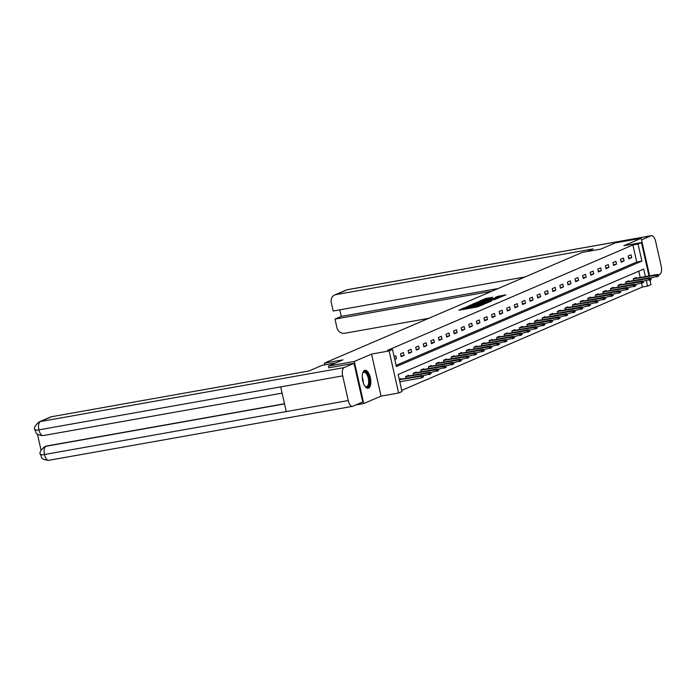 <?xml version="1.0" encoding="UTF-8"?>
<svg xmlns="http://www.w3.org/2000/svg" width="696" height="696" viewBox="0 0 696 696"><rect width="100%" height="100%" fill="white"/><g stroke="black" fill="none" stroke-linecap="round" stroke-linejoin="round"><path stroke-width="1.04" d="M464.493 307.754L458.916 310.225L477.169 306.98L483.807 304.37L465.928 308.128L463.875 308.285L464.493 307.754M464.049 309.05L462.849 309.529M473.48 307.371L472.48 307.762L472.227 306.632M364.565 370.411A9.126 4.046 79.9 0 0 362.677 380.451A9.126 4.046 79.9 0 0 368.167 388.272A9.126 4.046 79.9 0 0 368.567 388.15A9.126 4.046 79.9 0 0 370.455 378.111A9.126 4.046 79.9 0 0 364.974 370.298A9.126 4.046 79.9 0 0 364.565 370.411M492.672 297.27L485.521 298.54L479.779 301.037L498.675 297.749L505.914 294.869L497.588 296.4L495.073 297.505L500.502 296.792L496.231 298.01L482.485 300.272L492.672 297.27M396.102 365.356L636.736 262.018L632.89 244.966L638.058 244.044L641.46 242.582L648.976 275.929M328.851 367.819L328.46 366.079L342.954 359.849L324.353 363.155L582.239 252.404L600.831 249.107L615.334 242.878L641.164 238.293L623.894 245.705L641.46 242.582M328.46 366.079L354.29 361.485L363.764 403.55L381.034 396.137L398.599 393.014L389.116 350.949L392.527 349.488L396.372 366.54L641.895 261.096L638.058 244.044M381.034 396.137L371.551 354.073L354.29 361.485M371.551 354.073L389.116 350.949M632.89 244.966L387.359 350.41L392.527 349.488M472.166 304.535L465.572 307.362L483.833 304.117L491.063 301.246L472.166 304.535L472.349 305.353M472.462 304.152L479.587 301.351L498.484 298.053L494.473 299.55L485.582 301.246L483.877 302.012L491.559 300.881L472.48 304.248M650.029 280.618L650.638 280.358L650.456 279.54M649.62 275.816L641.164 238.293M355.821 404.968L363.764 403.55M324.353 363.155L324.736 364.878M394.754 359.388L396.468 358.649L395.833 355.813L394.119 356.543M401.14 356.648L404.063 355.395L403.419 352.55L400.505 353.803L401.14 356.648M408.726 353.385L411.649 352.132L411.005 349.288L408.091 350.549L408.726 353.385M416.312 350.131L419.236 348.879L418.592 346.034L415.677 347.287L416.312 350.131M423.907 346.869L426.822 345.616L426.178 342.771L423.264 344.024L423.907 346.869M431.494 343.615L434.408 342.362L433.773 339.517L430.85 340.77L431.494 343.615M439.08 340.353L441.995 339.1L441.36 336.255L438.436 337.508L439.08 340.353M446.667 337.09L449.59 335.837L448.946 333.001L446.023 334.254L446.667 337.09M454.253 333.836L457.176 332.584L456.532 329.739L453.618 330.991L454.253 333.836M461.84 330.574L464.763 329.321L464.119 326.485L461.204 327.738L461.84 330.574M469.435 327.32L472.349 326.067L471.705 323.222L468.791 324.475L469.435 327.32M477.021 324.058L479.935 322.805L479.3 319.969L476.377 321.221L477.021 324.058M484.607 320.804L487.522 319.551L486.887 316.706L483.964 317.959L484.607 320.804M492.194 317.541L495.108 316.288L494.473 313.444L491.55 314.705L492.194 317.541M499.78 314.288L502.703 313.035L502.06 310.19L499.145 311.443L499.78 314.288M507.367 311.025L510.29 309.772L509.646 306.927L506.732 308.18L507.367 311.025M514.953 307.771L517.876 306.518L517.232 303.673L514.318 304.926L514.953 307.771M522.548 304.509L525.463 303.256L524.819 300.411L521.904 301.664L522.548 304.509M530.135 301.255L533.049 299.993L532.414 297.157L529.491 298.41L530.135 301.255M537.721 297.992L540.635 296.74L540 293.895L537.077 295.147L537.721 297.992M545.307 294.73L548.222 293.477L547.587 290.641L544.663 291.894L545.307 294.73M552.894 291.476L555.817 290.223L555.173 287.378L552.259 288.631L552.894 291.476M560.48 288.214L563.403 286.961L562.76 284.125L559.845 285.377L560.48 288.214M568.067 284.96L570.99 283.707L570.346 280.862L567.431 282.115L568.067 284.96M575.662 281.697L578.576 280.445L577.932 277.6L575.018 278.861L575.662 281.697M583.248 278.444L586.163 277.191L585.527 274.346L582.604 275.599L583.248 278.444M590.834 275.181L593.749 273.928L593.114 271.083L590.191 272.336L590.834 275.181M598.421 271.927L601.344 270.674L600.7 267.829L597.777 269.082L598.421 271.927M606.007 268.665L608.93 267.412L608.287 264.567L605.372 265.82L606.007 268.665M613.594 265.411L616.517 264.149L615.873 261.313L612.958 262.566L613.594 265.411M621.189 262.148L624.103 260.896L623.459 258.051L620.545 259.303L621.189 262.148M628.775 258.886L631.69 257.633L631.054 254.797L628.131 256.05L628.775 258.886M401.74 390.369L642.373 287.03L641.555 283.42M640.216 277.486L638.798 271.162M399.878 382.13L401.34 381.495M401.105 379.19L400.957 378.546L399.243 379.285M406.029 378.32L405.629 376.545L408.543 375.292L408.691 375.936M413.615 375.057L413.215 373.282L416.13 372.029L416.278 372.673M421.202 371.803L420.802 370.028L423.716 368.767L423.864 369.419M428.788 368.541L428.388 366.766L431.303 365.513L431.45 366.157M436.375 365.287L435.974 363.503L438.898 362.251L439.037 362.903M443.961 362.024L443.561 360.25L446.484 358.997L446.623 359.641M451.547 358.762L451.147 356.987L454.07 355.734L454.218 356.378M459.142 355.508L458.742 353.733L461.657 352.481L461.805 353.124M466.729 352.246L466.329 350.471L469.243 349.218L469.391 349.862M474.315 348.992L473.915 347.217L476.83 345.964L476.978 346.608M481.902 345.729L481.502 343.954L484.425 342.702L484.564 343.345M489.488 342.475L489.088 340.701L492.011 339.448L492.15 340.092M497.075 339.213L496.674 337.438L499.598 336.185L499.745 336.829M504.67 335.959L504.269 334.184L507.184 332.932L507.332 333.575M512.256 332.697L511.856 330.922L514.77 329.669L514.918 330.313M519.842 329.443L519.442 327.659L522.357 326.407L522.505 327.059M527.429 326.18L527.029 324.406L529.943 323.153L530.091 323.797M535.015 322.918L534.615 321.143L537.538 319.89L537.677 320.543M542.602 319.664L542.201 317.889L545.125 316.637L545.264 317.28M550.188 316.402L549.788 314.627L552.711 313.374L552.859 314.018M557.783 313.148L557.383 311.373L560.297 310.12L560.445 310.764M565.37 309.885L564.969 308.111L567.884 306.858L568.032 307.501M572.956 306.632L572.556 304.857L575.47 303.604L575.618 304.248M580.542 303.369L580.142 301.594L583.057 300.341L583.205 300.985M588.129 300.115L587.728 298.34L590.652 297.088L590.791 297.731M595.715 296.853L595.315 295.078L598.238 293.825L598.377 294.469M603.302 293.599L602.901 291.824L605.825 290.563L605.972 291.215M610.897 290.336L610.496 288.562L613.411 287.309L613.559 287.953M618.483 287.083L618.083 285.299L620.997 284.046L621.145 284.699M626.069 283.82L625.669 282.045L628.584 280.793L628.732 281.436M633.656 280.558L633.256 278.783L636.179 277.53L636.318 278.174M649.864 279.853L650.943 284.647L647.532 286.108L646.306 280.662M642.373 287.03L647.532 286.108M645.383 276.564L643.696 269.056L398.164 374.5L402.001 391.552L398.599 393.014M636.736 262.018L641.895 261.096M396.468 358.649L394.667 358.971M404.063 355.395L400.983 355.943M411.649 352.132L408.569 352.681M419.236 348.879L416.156 349.418M426.822 345.616L423.742 346.164M434.408 342.362L431.329 342.902M441.995 339.1L438.924 339.648M449.59 335.837L446.51 336.385M457.176 332.584L454.097 333.132M464.763 329.321L461.683 329.869M472.349 326.067L469.269 326.615M479.935 322.805L476.856 323.353M487.522 319.551L484.451 320.099M495.108 316.288L492.037 316.837M502.703 313.035L499.624 313.574M510.29 309.772L507.21 310.32M517.876 306.518L514.796 307.058M525.463 303.256L522.383 303.804M533.049 299.993L529.969 300.541M540.635 296.74L537.564 297.288M548.222 293.477L545.151 294.025M555.817 290.223L552.737 290.771M563.403 286.961L560.323 287.509M570.99 283.707L567.91 284.255M578.576 280.445L575.496 280.993M586.163 277.191L583.083 277.739M593.749 273.928L590.678 274.476M601.344 270.674L598.264 271.214M608.93 267.412L605.851 267.96M616.517 264.149L613.437 264.697M624.103 260.896L621.023 261.444M631.69 257.633L628.61 258.181M486.739 303.125L485.486 303.352M466.981 306.858L485.46 303.23L472.445 305.335L466.981 306.858M479.387 302.229L475.116 303.456L476.838 303.325L484.268 301.429L479.387 302.229M501.581 296.748L500.537 296.94M423.455 376.928L423.203 375.788L422.716 375.997L422.968 377.136L423.455 376.928L421.532 377.911L421.071 375.866L421.95 375.492L399.295 379.511M422.716 375.997L399.339 379.729M422.968 377.136L421.532 377.911L399.8 381.773M421.95 375.492L423.203 375.788M362.625 373.439A7.9 3.497 -100.1 0 1 362.842 372.969A7.9 3.497 -100.1 0 1 367.888 374.709A7.9 3.497 -100.1 0 1 368.88 385.366A7.9 3.497 -100.1 0 1 365.243 386.498A7.9 3.497 -100.1 0 1 364.878 386.132M365 386.263A7.317 3.236 79.9 0 0 366.505 386.724A7.317 3.236 79.9 0 0 368.132 385.019A7.317 3.236 79.9 0 0 367.862 376.762A7.317 3.236 79.9 0 0 363.947 372.316A7.317 3.236 79.9 0 0 362.694 373.274M367.61 388.281A9.074 4.019 79.9 0 0 369.341 386.254A9.074 4.019 79.9 0 0 369.115 376.319A9.074 4.019 79.9 0 0 364.452 370.472M335.855 362.894L322.1 365.339L308.972 370.985L51.687 416.695L40.325 421.567L344.111 367.601L354.012 363.347L328.843 367.784M344.111 367.601A7.195 3.184 79.9 0 0 342.693 375.875L280.697 386.889L286.256 411.562L348.252 400.548L342.693 375.875M348.252 400.548A7.195 3.184 79.9 0 0 352.507 406.351A7.195 3.184 79.9 0 0 352.82 406.255L362.72 402.001L354.012 363.347M37.419 434.087L41.047 450.182M35.627 429.693C34.217 430.363 35.313 430.415 38.906 429.85A7.195 3.184 79.9 0 1 40.325 421.567A7.021 6.264 -113.2 0 0 39.089 421.941L50.451 417.061A7.021 6.264 66.8 0 1 51.687 416.695M46.554 446.014L45.318 446.388A7.021 6.264 66.8 0 1 46.554 446.014L284.499 403.741M284.534 403.897L45.901 446.301A7.195 3.184 79.9 0 0 44.474 454.523C40.873 455.088 39.785 455.053 41.194 454.418M44.666 446.667C40.429 450.382 39.054 453.096 40.542 454.81L40.533 454.81C42.169 456.576 39.576 459.49 48.72 460.326L352.507 406.351M587.085 251.552L593.218 248.916L335.933 294.625A7.021 6.264 -113.2 0 0 334.698 294.991A7.021 6.264 -113.2 0 0 331.27 302.551L333.175 311.016L525.21 276.904M347.93 289.632A7.195 3.184 79.9 0 0 347.6 289.649L651.386 235.674A7.195 3.184 79.9 0 1 655.641 241.477L661.2 266.15A7.195 3.184 79.9 0 1 659.782 274.433L658.468 274.99M652.126 277.721L650.882 278.252M651.386 235.674A7.195 3.184 79.9 0 0 651.073 235.77L641.521 239.876M339.796 309.842L341.266 316.393L334.993 319.09L336.907 327.564A7.021 6.264 -113.2 0 0 344.642 333.28L428.692 318.342M334.993 319.09L491.863 291.215M341.266 316.393L498.136 288.527M431.041 373.665L430.789 372.525L430.302 372.734L430.563 373.874L431.041 373.665L429.127 374.648L428.666 372.604L429.536 372.23L405.881 376.432M430.302 372.734L405.655 376.693M430.563 373.874L423.003 375.736M429.536 372.23L430.789 372.525M438.637 370.411L438.376 369.272L437.888 369.48L438.149 370.62L438.637 370.411L436.714 371.394L436.253 369.35L437.123 368.967L413.467 373.178M437.888 369.48L413.25 373.43M438.149 370.62L430.589 372.482M437.123 368.967L438.376 369.272M446.223 367.149L445.962 366.009L445.475 366.218L445.736 367.358L446.223 367.149L444.3 368.132L443.839 366.087L444.709 365.713L421.054 369.915M445.475 366.218L420.836 370.176M445.736 367.358L438.175 369.219M444.709 365.713L445.962 366.009M453.809 363.886L453.548 362.755L453.07 362.964L453.322 364.095L453.809 363.886L451.887 364.878L451.426 362.834L452.304 362.451L428.64 366.661M453.07 362.964L428.423 366.914M453.322 364.095L445.762 365.965M452.304 362.451L453.548 362.755M461.396 360.632L461.143 359.493L460.656 359.702L460.909 360.841L461.396 360.632L459.473 361.615L459.012 359.571L459.891 359.197L436.227 363.399M460.656 359.702L436.009 363.66M460.909 360.841L453.348 362.703M459.891 359.197L461.143 359.493M468.982 357.37L468.73 356.239L468.243 356.448L468.495 357.579L468.982 357.37L467.06 358.362L466.598 356.308L467.477 355.934L443.813 360.137M468.243 356.448L443.596 360.397M468.495 357.579L460.943 359.449M467.477 355.934L468.73 356.239M476.569 354.116L476.316 352.976L475.829 353.185L476.081 354.325L476.569 354.116L474.646 355.099L474.185 353.055L475.063 352.681L451.408 356.883M475.829 353.185L451.182 357.144M476.081 354.325L468.53 356.187M475.063 352.681L476.316 352.976M484.155 350.854L483.903 349.723L483.415 349.931L483.677 351.062L484.155 350.854L482.241 351.845L481.78 349.792L482.65 349.418L458.995 353.62M483.415 349.931L458.777 353.881M483.677 351.062L476.116 352.933M482.65 349.418L483.903 349.723M491.75 347.6L491.489 346.46L491.002 346.669L491.263 347.809L491.75 347.6L489.827 348.583L489.366 346.538L490.236 346.164L466.581 350.366M491.002 346.669L466.363 350.627M491.263 347.809L483.703 349.67M490.236 346.164L491.489 346.46M499.337 344.337L499.075 343.206L498.588 343.415L498.849 344.546L499.337 344.337L497.414 345.329L496.953 343.276L497.831 342.902L474.167 347.104M498.588 343.415L473.95 347.365M498.849 344.546L491.289 346.417M497.831 342.902L499.075 343.206M506.923 341.084L506.662 339.944L506.183 340.153L506.436 341.292L506.923 341.084L505 342.067L504.539 340.022L505.418 339.648L481.754 343.85M506.183 340.153L481.536 344.111M506.436 341.292L498.875 343.154M505.418 339.648L506.662 339.944M514.509 337.821L514.257 336.681L513.77 336.89L514.022 338.03L514.509 337.821L512.587 338.804L512.125 336.76L513.004 336.385L489.34 340.588M513.77 336.89L489.123 340.849M514.022 338.03L506.462 339.892M513.004 336.385L514.257 336.681M522.096 334.567L521.843 333.428L521.356 333.636L521.608 334.776L522.096 334.567L520.173 335.55L519.712 333.506L520.591 333.123L496.927 337.334M521.356 333.636L496.709 337.586M521.608 334.776L514.057 336.638M520.591 333.123L521.843 333.428M529.682 331.305L529.43 330.165L528.943 330.374L529.195 331.514L529.682 331.305L527.759 332.288L527.298 330.243L528.177 329.869L504.522 334.071M528.943 330.374L504.296 334.332M529.195 331.514L521.643 333.375M528.177 329.869L529.43 330.165M537.277 328.042L537.016 326.911L536.529 327.12L536.79 328.251L537.277 328.042L535.355 329.034L534.893 326.99L535.763 326.607L512.108 330.817M536.529 327.12L511.891 331.07M536.79 328.251L529.23 330.121M535.763 326.607L537.016 326.911M544.864 324.788L544.603 323.649L544.115 323.858L544.376 324.997L544.864 324.788L542.941 325.772L542.48 323.727L543.35 323.353L519.695 327.555M544.115 323.858L519.477 327.816M544.376 324.997L536.816 326.859M543.35 323.353L544.603 323.649M552.45 321.526L552.189 320.395L551.702 320.604L551.963 321.735L552.45 321.526L550.527 322.518L550.066 320.465L550.945 320.09L527.281 324.293M551.702 320.604L527.063 324.553M551.963 321.735L544.403 323.605M550.945 320.09L552.189 320.395M560.036 318.272L559.784 317.132L559.297 317.341L559.549 318.481L560.036 318.272L558.114 319.255L557.653 317.211L558.531 316.837L534.867 321.039M559.297 317.341L534.65 321.3M559.549 318.481L551.989 320.343M558.531 316.837L559.784 317.132M567.623 315.01L567.37 313.879L566.883 314.087L567.136 315.218L567.623 315.01L565.7 316.001L565.239 313.948L566.118 313.574L542.454 317.776M566.883 314.087L542.236 318.037M567.136 315.218L559.584 317.089M566.118 313.574L567.37 313.879M575.209 311.756L574.957 310.616L574.47 310.825L574.722 311.965L575.209 311.756L573.287 312.739L572.825 310.694L573.704 310.32L550.049 314.522M574.47 310.825L549.823 314.783M574.722 311.965L567.17 313.826M573.704 310.32L574.957 310.616M582.796 308.493L582.543 307.362L582.056 307.571L582.317 308.702L582.796 308.493L580.882 309.485L580.42 307.432L581.29 307.058L557.635 311.26M582.056 307.571L557.409 311.521M582.317 308.702L574.757 310.573M581.29 307.058L582.543 307.362M590.391 305.24L590.13 304.1L589.643 304.309L589.904 305.448L590.391 305.24L588.468 306.223L588.007 304.178L588.877 303.804L565.222 308.006M589.643 304.309L565.004 308.267M589.904 305.448L582.343 307.31M588.877 303.804L590.13 304.1M597.977 301.977L597.716 300.837L597.229 301.046L597.49 302.186L597.977 301.977L596.054 302.96L595.593 300.916L596.463 300.541L572.808 304.744M597.229 301.046L572.591 305.005M597.49 302.186L589.93 304.048M596.463 300.541L597.716 300.837M605.563 298.723L605.303 297.584L604.824 297.792L605.076 298.932L605.563 298.723L603.641 299.706L603.18 297.662L604.058 297.279L580.394 301.49M604.824 297.792L580.177 301.742M605.076 298.932L597.516 300.794M604.058 297.279L605.303 297.584M613.15 295.461L612.898 294.321L612.41 294.53L612.663 295.67L613.15 295.461L611.227 296.444L610.766 294.399L611.645 294.025L587.981 298.227M612.41 294.53L587.763 298.488M612.663 295.67L605.102 297.531M611.645 294.025L612.898 294.321M620.736 292.207L620.484 291.067L619.997 291.276L620.249 292.416L620.736 292.207L618.814 293.19L618.352 291.145L619.231 290.763L595.567 294.974M619.997 291.276L595.35 295.226M620.249 292.416L612.697 294.277M619.231 290.763L620.484 291.067M628.323 288.944L628.07 287.805L627.583 288.014L627.836 289.153L628.323 288.944L626.4 289.928L625.939 287.883L626.818 287.509L603.162 291.711M627.583 288.014L602.936 291.972M627.836 289.153L620.284 291.015M626.818 287.509L628.07 287.805M635.909 285.682L635.657 284.551L635.17 284.76L635.431 285.891L635.909 285.682L633.995 286.674L633.534 284.629L634.404 284.246L610.749 288.449M635.17 284.76L610.531 288.709M635.431 285.891L627.87 287.761M634.404 284.246L635.657 284.551M643.504 282.428L643.243 281.288L642.756 281.497L643.017 282.637L643.504 282.428L641.582 283.411L641.12 281.367L641.99 280.993L618.335 285.195M642.756 281.497L618.118 285.456M643.017 282.637L635.457 284.499M641.99 280.993L643.243 281.288M651.091 279.166L650.83 278.035L650.342 278.243L650.603 279.374L651.091 279.166L649.168 280.157L648.707 278.104L649.586 277.73L625.922 281.932M650.342 278.243L625.704 282.193M650.603 279.374L643.043 281.245M649.586 277.73L650.83 278.035M658.677 275.912L658.416 274.772L657.938 274.981L658.19 276.121L658.677 275.912L656.754 276.895L656.293 274.85L657.172 274.476L633.508 278.678M657.938 274.981L633.29 278.939M658.19 276.121L650.63 277.982M657.172 274.476L658.416 274.772M463.71 309.155L463.449 308.024M473.141 307.484L472.88 306.344M466.111 308.946L465.928 308.128M467.634 308.676L467.451 307.858M475.551 307.267L475.368 306.457M477.065 306.997L476.882 306.188M470.835 305.657L470.67 304.918M478.256 302.455L478.091 301.733M479.77 302.16L479.587 301.351M497.744 297.096L497.588 296.4M499.267 296.835L499.084 296.017M485.678 299.263L485.521 298.54M487.191 298.975L487.009 298.158M362.285 377.18A7.317 3.236 -100.1 0 1 363.277 382.73M39.089 421.941C34.852 425.665 33.478 428.388 34.974 430.111C36.601 431.877 34.043 434.782 43.152 435.592A7.195 3.184 79.9 0 1 38.906 429.85L280.697 386.889M286.256 411.562L44.466 454.523A7.195 3.184 79.9 0 0 48.72 460.326M651.073 235.77L347.287 289.745L335.933 294.625M347.6 289.649A7.195 3.184 79.9 0 0 347.287 289.745A7.021 6.264 -113.2 0 0 346.051 290.119L347.6 289.649M464.102 309.302L463.875 308.285M473.532 307.623L473.306 306.605M43.152 435.592L282.106 393.136M334.698 294.991L346.051 290.119"/></g></svg>
